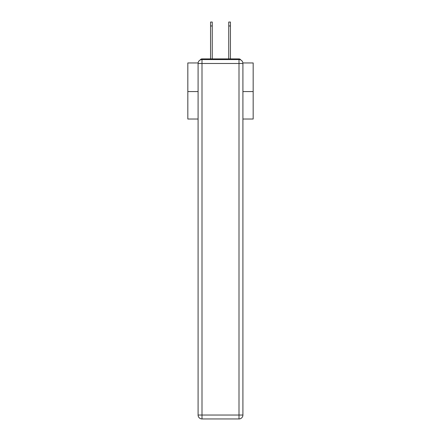 <?xml version="1.0" encoding="UTF-8"?>
<svg xmlns="http://www.w3.org/2000/svg" width="441" height="441" viewBox="0 0 441 441"><rect width="100%" height="100%" fill="white"/><g stroke="black" fill="none" stroke-linecap="round" stroke-linejoin="round"><path stroke-width="0.66" d="M242.881 62.953L253.173 62.953L253.173 119.02L242.914 119.02M198.086 91.574L187.827 91.574L187.827 119.02L198.086 119.02M187.827 91.574L187.827 62.953L198.119 62.953M253.173 91.574L242.914 91.574M240.736 59.965A1.962 1.962 0 0 0 238.994 58.907L202.006 58.907A1.962 1.962 0 0 0 200.264 59.965M238.994 58.907L230.693 58.907M210.307 58.907L202.006 58.907M202.006 59.557L238.994 59.557A3.919 3.919 0 0 1 242.914 63.476L242.914 415.031A3.919 3.919 0 0 1 238.994 418.95L202.006 418.95L202.006 415.031L238.994 415.031L238.994 63.476L202.006 63.476L202.006 415.031L198.086 415.031L198.086 63.476L202.006 63.476L202.006 59.557A3.919 3.919 0 0 0 198.086 63.476A3.919 3.919 0 0 1 202.006 59.557M198.086 415.031A3.919 3.919 0 0 0 202.006 418.95A3.919 3.919 0 0 1 198.086 415.031M210.566 25.969L210.566 22.05L212.264 22.05L212.264 25.969L210.566 25.969L210.566 58.907M212.264 58.907L212.264 25.969M228.736 58.907L228.736 22.05L230.434 22.05L230.434 25.969L228.736 25.969M230.434 58.907L230.434 25.969M238.994 418.95A3.919 3.919 0 0 0 242.914 415.031L238.994 415.031L238.994 418.95M242.914 63.476A3.919 3.919 0 0 0 238.994 59.557L238.994 63.476L242.914 63.476"/></g></svg>

